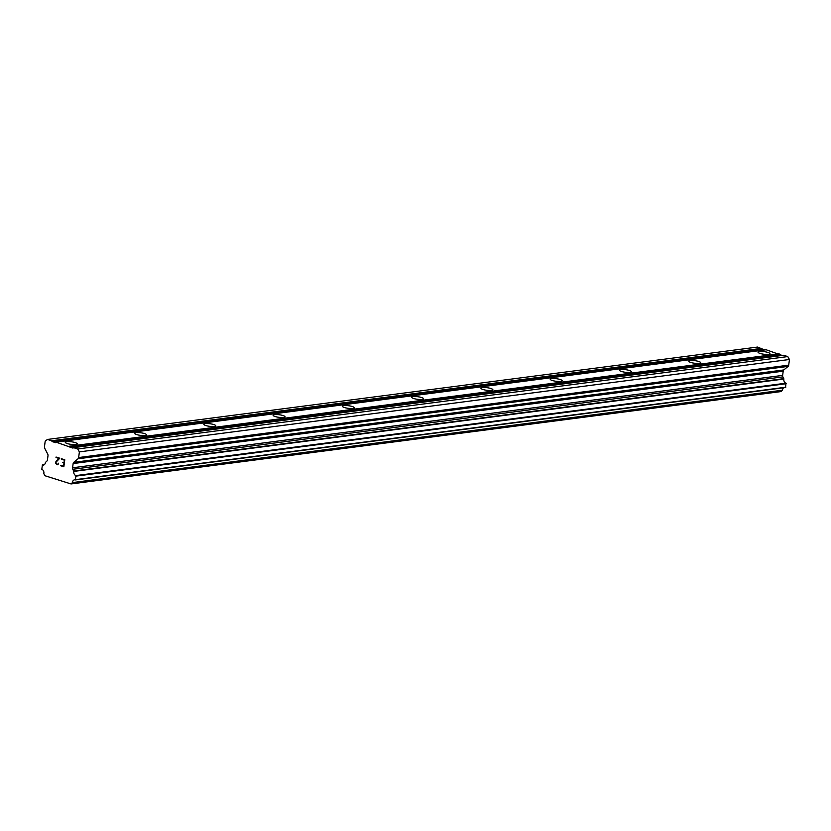 <?xml version="1.0" encoding="UTF-8"?>
<svg xmlns="http://www.w3.org/2000/svg" width="831" height="831" viewBox="0 0 831 831"><rect width="100%" height="100%" fill="white"/><g stroke="black" fill="none" stroke-linecap="round" stroke-linejoin="round"><path stroke-width="1.25" d="M768.519 354.37A6.025 1.298 -172.5 0 1 761.84 353.892A6.025 1.298 -172.5 0 1 758.028 352.157A6.025 1.298 -172.5 0 1 759.472 351.513A6.025 1.298 -172.5 0 1 766.151 351.98A6.025 1.298 -172.5 0 1 769.963 353.726A6.025 1.298 -172.5 0 1 768.519 354.37M699.245 363.376A6.025 1.298 -172.5 0 1 692.566 362.908A6.025 1.298 -172.5 0 1 688.754 361.163A6.025 1.298 -172.5 0 1 690.197 360.529A6.025 1.298 -172.5 0 1 696.877 360.997A6.025 1.298 -172.5 0 1 700.689 362.742A6.025 1.298 -172.5 0 1 699.245 363.376M629.971 372.392A6.025 1.298 -172.5 0 1 623.292 371.924A6.025 1.298 -172.5 0 1 619.479 370.179A6.025 1.298 -172.5 0 1 620.923 369.546A6.025 1.298 -172.5 0 1 627.613 370.013A6.025 1.298 -172.5 0 1 631.415 371.748A6.025 1.298 -172.5 0 1 629.971 372.392M560.696 381.408A6.025 1.298 -172.5 0 1 554.017 380.93A6.025 1.298 -172.5 0 1 550.205 379.196A6.025 1.298 -172.5 0 1 551.649 378.552A6.025 1.298 -172.5 0 1 558.339 379.029A6.025 1.298 -172.5 0 1 562.14 380.764A6.025 1.298 -172.5 0 1 560.696 381.408M491.422 390.414A6.025 1.298 -172.5 0 1 484.743 389.947A6.025 1.298 -172.5 0 1 480.931 388.212A6.025 1.298 -172.5 0 1 482.375 387.568A6.025 1.298 -172.5 0 1 489.064 388.035A6.025 1.298 -172.5 0 1 492.866 389.781A6.025 1.298 -172.5 0 1 491.422 390.414M422.148 399.431A6.025 1.298 -172.5 0 1 415.469 398.963A6.025 1.298 -172.5 0 1 411.657 397.218A6.025 1.298 -172.5 0 1 413.1 396.584A6.025 1.298 -172.5 0 1 419.79 397.052A6.025 1.298 -172.5 0 1 423.602 398.797A6.025 1.298 -172.5 0 1 422.148 399.431M352.884 408.447A6.025 1.298 -172.5 0 1 346.195 407.979A6.025 1.298 -172.5 0 1 342.382 406.234A6.025 1.298 -172.5 0 1 343.826 405.601A6.025 1.298 -172.5 0 1 350.516 406.068A6.025 1.298 -172.5 0 1 354.328 407.803A6.025 1.298 -172.5 0 1 352.884 408.447M283.61 417.463A6.025 1.298 -172.5 0 1 276.92 416.985A6.025 1.298 -172.5 0 1 273.108 415.251A6.025 1.298 -172.5 0 1 274.552 414.607A6.025 1.298 -172.5 0 1 281.242 415.085A6.025 1.298 -172.5 0 1 285.054 416.819A6.025 1.298 -172.5 0 1 283.61 417.463M214.336 426.469A6.025 1.298 -172.5 0 1 207.646 426.002A6.025 1.298 -172.5 0 1 203.834 424.267A6.025 1.298 -172.5 0 1 205.278 423.623A6.025 1.298 -172.5 0 1 211.967 424.09A6.025 1.298 -172.5 0 1 215.78 425.836A6.025 1.298 -172.5 0 1 214.336 426.469M145.061 435.486A6.025 1.298 -172.5 0 1 138.372 435.018A6.025 1.298 -172.5 0 1 134.56 433.273A6.025 1.298 -172.5 0 1 136.004 432.639A6.025 1.298 -172.5 0 1 142.693 433.107A6.025 1.298 -172.5 0 1 146.505 434.852A6.025 1.298 -172.5 0 1 145.061 435.486M75.787 444.502A6.025 1.298 -172.5 0 1 69.098 444.034A6.025 1.298 -172.5 0 1 65.285 442.289A6.025 1.298 -172.5 0 1 66.729 441.656A6.025 1.298 -172.5 0 1 73.419 442.123A6.025 1.298 -172.5 0 1 77.231 443.858A6.025 1.298 -172.5 0 1 75.787 444.502M63.551 466.191L63.925 463.397L63.561 466.191L60.767 465.308M62.47 462.452L63.987 462.929L64.351 460.135L63.987 462.929M64.351 460.135L61.567 459.263L64.361 460.135M60.705 465.776L63.852 466.762L60.705 465.776M61.629 458.795L64.776 459.782L63.852 466.762M58.419 463.21L58.056 464.591L56.446 464.436L57.495 464.758M55.739 463.511L55.573 462.742L55.75 463.501M55.573 462.742L55.656 462.057L55.573 462.742M56.009 461.465L56.944 460.395L56.02 461.465M56.944 460.395L58.959 458.442L56.955 460.395M58.959 458.442L55.999 457.507L58.97 458.442M58.035 464.124L58.357 463.594L58.045 464.124M56.061 457.04L59.78 458.213L56.02 462.213L56.103 463.521L57.516 464.29M73.762 462.327A2.005 1.517 82.6 0 0 73.138 463.563L72.588 467.78A2.005 1.517 82.6 0 0 72.806 469.276L73.803 471.416A3.303 2.503 82.6 0 0 75.943 475.581L75.382 479.913A3.303 2.503 82.6 0 0 74.53 479.83A3.303 2.503 82.6 0 0 72.442 482.593L71.03 483.943L44.791 475.685L43.835 473.587A3.303 2.503 82.6 0 0 41.799 469.338L42.381 465.017A3.303 2.503 82.6 0 0 43.337 465.121A3.303 2.503 82.6 0 0 45.404 462.472L46.858 461.112A2.005 1.517 82.6 0 0 47.45 459.865L48.001 455.648A2.005 1.517 82.6 0 0 47.741 454.131L44.718 448.293A2.005 1.517 82.6 0 1 44.459 446.787L45.206 441.116L47.481 439.443L51.647 440.752L52.052 441.531L55.542 442.632L56.082 442.154L72.983 448.117L73.554 447.649L77.709 448.958L79.392 451.877L78.644 457.549A2.005 1.517 82.6 0 1 78.021 458.785L73.762 462.327L783.82 369.94L788.079 366.398A2.005 1.517 -97.4 0 0 788.702 365.162L789.45 359.491L787.767 356.572L783.612 355.263L73.554 447.649M782.158 355.45L766.14 349.758L56.082 442.154M75.59 479.882L785.544 387.526L786.001 383.195A3.303 2.503 82.6 0 1 783.862 379.029L782.864 376.89A2.005 1.517 82.6 0 1 782.646 375.394L783.197 371.177A2.005 1.517 82.6 0 1 783.82 369.94M71.03 483.943L781.088 391.557L782.501 390.206A3.303 2.503 82.6 0 1 783.726 387.765M764.686 349.955L757.54 347.057L47.481 439.443M52.052 441.531L762.11 349.134M51.647 440.752L761.705 348.366M76.203 476.09L786.261 383.704M73.72 471.032L783.778 378.645M72.806 469.276L782.864 376.89M72.588 467.78L782.646 375.394M79.392 451.877L789.45 359.491M77.709 448.958L787.767 356.572M69.492 447.016L779.551 354.629M69.118 446.257L779.177 353.861M42.381 465.017L44.22 464.768M72.318 482.873L782.376 390.487M72.442 482.593L782.501 390.206M75.735 479.612L785.794 387.225M75.943 475.581L786.001 383.195M73.803 471.416L783.862 379.029M73.138 463.563L783.197 371.177M78.021 458.785L788.079 366.398M78.644 457.549L788.702 365.162M42.267 464.996L44.272 464.737M75.486 479.923L785.544 387.526"/></g></svg>
